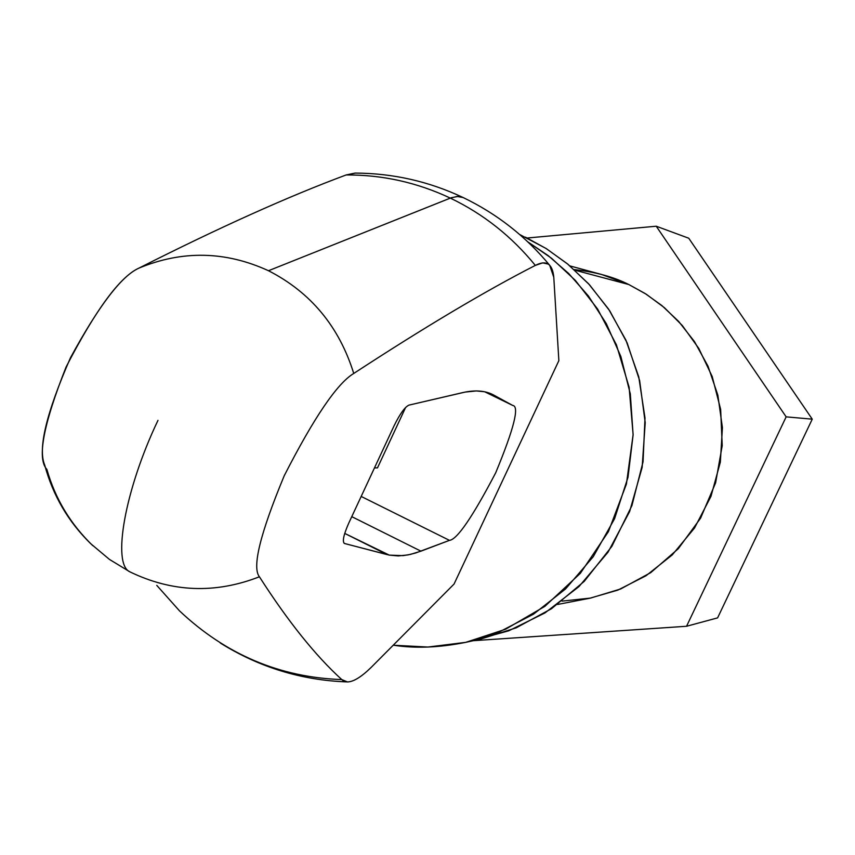 <?xml version="1.0" encoding="UTF-8"?>
<svg xmlns="http://www.w3.org/2000/svg" width="855" height="855" viewBox="0 0 855 855"><rect width="100%" height="100%" fill="white"/><g stroke="black" fill="none" stroke-linecap="round" stroke-linejoin="round"><path stroke-width="1.28" d="M355.082 173.073L346.147 174.954C382.42 174.762 417.144 182.478 450.318 198.104L457.211 196.436L463.196 197.569M92.778 545.661C70.463 524.072 55.158 498.636 46.865 469.363C36.861 458.729 43.274 424.604 66.113 366.966C95.728 309.692 119.978 276.764 138.852 268.16C182.297 250.152 225.506 251.017 268.491 270.725L450.318 198.104C417.144 182.478 382.42 174.762 346.147 174.954C288.541 196.351 219.446 227.419 138.852 268.16C219.446 227.419 288.541 196.351 346.147 174.954L355.456 173.084M557.556 604.464L589.854 598.222L617.887 590.089L645.985 575.778L672.233 554.938L694.527 528.005L710.975 496.36L720.348 462.106L722.411 427.639L717.847 395.138L707.993 366.154L694.42 341.519L678.646 321.416L661.898 305.577L645.087 293.489L628.82 284.544L574.795 270.159L628.82 284.544L601.621 274.487L569.932 265.916M394.102 425.747L348.755 523.132L394.102 425.747C399.905 413.938 404.832 407.066 408.882 405.142L462.801 392.584C475.316 389.762 485.683 390.617 493.923 395.181L512.679 405.42C519.669 406.093 514.005 428.558 495.697 472.804C472.526 517.029 457.115 539.548 449.474 540.36L415.658 552.982L407.985 554.916L398.302 555.932L389.282 555.119L344.458 543.481C342.16 541.653 343.592 534.877 348.755 523.132C343.71 534.546 342.235 541.301 344.298 543.427L387.133 554.617L344.715 533.402L389.282 555.119L403.058 555.643L410.507 554.382L420.949 551.165L351.768 516.655L420.949 551.165L449.474 540.36C457.115 539.548 472.526 517.029 495.697 472.804C514.005 428.558 519.669 406.093 512.679 405.42L484.742 391.804L512.679 405.42L489.723 393.257L484.315 391.718L476.353 390.938L465.195 392.071L408.882 405.142C404.832 407.066 399.905 413.938 394.102 425.747M371.273 667.295L454.058 584.04L371.273 667.295C361.398 676.957 353.468 681.83 347.461 681.937L341.776 679.575C279.927 677.449 225.848 654.556 179.539 610.898C225.848 654.556 279.927 677.449 341.776 679.575C315.42 655.603 287.964 621.339 259.407 576.783C251.894 567.346 260.187 533.648 284.255 475.69C313.999 417.507 337.159 383.425 353.746 373.453C339.136 326.589 310.718 292.346 268.491 270.725C225.506 251.017 182.297 250.152 138.852 268.16C121.645 275.802 98.838 305.695 70.431 357.839C46.362 413.018 37.78 448.736 44.684 464.981C52.935 495.547 68.304 521.796 90.769 543.737L109.472 559.427L129.832 571.813C111.834 564.118 124.83 489.712 157.983 420.361C124.83 489.712 111.834 564.118 129.832 571.813C172.122 592.312 215.321 593.969 259.407 576.783C215.321 593.969 172.122 592.312 129.832 571.813M355.199 173.084C392.883 173.255 428.793 181.367 462.929 197.441L458.109 196.415L451.376 197.697L268.491 270.725C310.718 292.346 339.136 326.589 353.746 373.453C424.828 327.016 485.362 290.989 535.326 265.403C511.728 236.429 483.396 213.996 450.318 198.104C483.396 213.996 511.728 236.429 535.326 265.403L542.679 262.859L548.258 264.088L549.701 265.317L553.784 277.276L558.86 360.639L553.784 277.276C552.522 263.703 546.366 259.738 535.326 265.403C485.362 290.989 424.828 327.016 353.746 373.453C337.159 383.425 313.999 417.507 284.255 475.69C260.187 533.648 251.894 567.346 259.407 576.783C287.964 621.339 315.42 655.603 341.776 679.575C346.296 683.925 353.553 682.14 363.514 674.221M179.539 610.898L156.775 585.376M454.058 584.04L558.86 360.639L454.058 584.04M361.184 496.445L449.474 540.36L361.184 496.445M374.469 467.899L377.483 467.877L405.644 407.408L377.483 467.877L374.469 467.899M393.695 645.247L427.938 647.043L465.74 642.351L505.551 629.248L544.859 606.355L580.31 573.374L608.418 531.628L626.416 484.069L633.117 434.639L629.12 387.24L616.423 344.843L597.645 309.093L575.33 280.376L551.582 258.285L527.866 241.901L548.173 255.624L568.65 273.461L588.422 295.99L606.313 323.639L620.837 356.46L630.317 393.941L633.106 434.864L628.008 477.293L614.553 518.75L593.252 556.691L565.561 588.945L533.552 614.147L499.48 631.834L465.377 642.426C439.139 647.63 415.252 648.571 393.695 645.247M465.377 642.426L480.489 639.134L516.057 627.891L551.454 608.749L584.264 581.336L611.859 546.356L631.92 505.604L643.045 461.818L645.001 417.988L638.738 376.809L625.935 340.183L608.578 309.093L588.529 283.721L567.303 263.725L546.035 248.463L519.712 234.527M525.462 237.166L546.366 248.666L567.977 264.281L589.501 284.79L609.754 310.857L627.121 342.844L639.626 380.496L645.215 422.68L642.158 467.332L629.622 511.579L608.001 552.245L578.942 586.605L544.945 612.95L508.789 630.776L472.901 640.641M527.214 238.011L656.234 226.222L688.745 238.224L656.234 226.222L786.151 416.855L812.25 419.164L688.745 238.224L812.25 419.164L786.151 416.855L686.554 626.266L717.602 617.876L812.25 419.164L717.602 617.876L686.554 626.266L473.339 640.694L686.554 626.266L786.151 416.855L656.234 226.222L527.214 238.011M574.154 269.582C595.871 272.061 614.093 277.052 628.82 284.544L646.337 294.27L664.431 307.693L682.322 325.552L698.792 348.423L712.204 376.531L720.647 409.385L722.219 445.594L715.614 482.808L700.608 518.13L678.282 548.718L650.794 572.594L620.751 588.935L590.57 598.083L562.034 601.118M462.929 197.441C496.819 213.718 525.761 236.354 549.744 265.36M346.702 681.895C301.27 680.195 259.14 667.242 220.312 643.013"/></g></svg>
